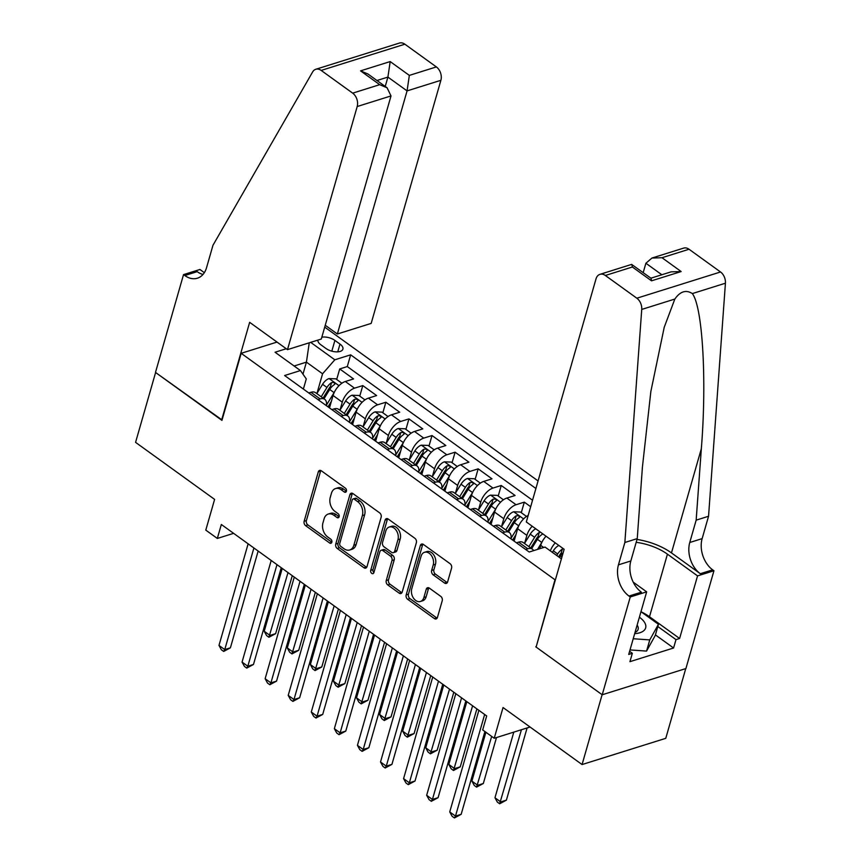 <?xml version="1.0" encoding="UTF-8"?>
<svg xmlns="http://www.w3.org/2000/svg" width="861" height="861" viewBox="0 0 861 861"><rect width="100%" height="100%" fill="white"/><g stroke="black" fill="none" stroke-linecap="round" stroke-linejoin="round"><path stroke-width="1.29" d="M346.445 491.233A2.292 1.604 -107.4 0 0 345.412 488.165L321.347 470.795A3.272 2.292 -107.4 0 0 319.582 470.429A3.272 2.292 -107.4 0 0 318.29 471.903L304.137 521.282A3.272 2.292 -107.4 0 0 305.612 525.651L329.677 543.022A2.292 1.604 -107.4 0 0 330.915 543.28A2.292 1.604 -107.4 0 0 331.819 542.247A2.292 1.604 -107.4 0 0 330.785 539.18L327.664 536.93A10.461 7.34 -107.4 0 1 322.94 522.928L324.113 518.817A10.461 7.34 -107.4 0 1 328.235 514.06A10.461 7.34 -107.4 0 1 333.885 515.265L336.995 517.515A2.292 1.604 -107.4 0 0 338.233 517.773A2.292 1.604 -107.4 0 0 339.126 516.74A2.292 1.604 -107.4 0 0 338.093 513.673L334.983 511.423A10.461 7.34 -107.4 0 1 330.247 497.421L331.431 493.299A10.461 7.34 -107.4 0 1 335.553 488.553A10.461 7.34 -107.4 0 1 341.193 489.758L344.314 492.008A2.292 1.604 -107.4 0 0 345.541 492.266A2.292 1.604 -107.4 0 0 346.445 491.233M444.567 583.048A3.272 2.292 -107.4 0 0 446.332 583.424A3.272 2.292 -107.4 0 0 447.612 581.939L451.584 568.088A3.272 2.292 -107.4 0 0 450.109 563.718L423.386 544.432A3.272 2.292 -107.4 0 0 421.621 544.055A3.272 2.292 -107.4 0 0 420.329 545.54L406.177 594.908A3.272 2.292 -107.4 0 0 407.651 599.288L434.375 618.575A3.272 2.292 -107.4 0 0 436.14 618.941A3.272 2.292 -107.4 0 0 437.431 617.466L442.231 600.73A3.272 2.292 -107.4 0 0 440.746 596.35L429.316 588.095A3.272 2.292 -107.4 0 0 427.551 587.729A3.272 2.292 -107.4 0 0 426.26 589.204L423.881 597.502A8.739 6.135 -107.4 0 1 420.437 601.473A8.739 6.135 -107.4 0 1 413.484 598.126A8.739 6.135 -107.4 0 1 411.762 588.763L421.083 556.26A8.739 6.135 -107.4 0 1 424.527 552.288A8.739 6.135 -107.4 0 1 431.479 555.636A8.739 6.135 -107.4 0 1 433.201 564.999L431.652 570.423A3.272 2.292 -107.4 0 0 433.126 574.793L444.567 583.048L446.827 582.337A3.272 2.292 -107.4 0 0 447.322 582.628M536.22 646.676L554.99 579.765L241.177 353.311L221.944 420.372L155.604 372.501L135.575 442.36L214.604 499.391L205.79 530.118L217.327 538.448L221.331 524.478L486.691 715.965L482.687 729.934L494.225 738.254L530.075 727.028M535.768 646.826L602.108 694.698L582.068 764.546L503.039 707.527L494.225 738.254M381.143 517.267A3.272 2.292 -107.4 0 0 379.669 512.887L352.945 493.601A3.272 2.292 -107.4 0 0 351.18 493.224A3.272 2.292 -107.4 0 0 349.889 494.709L335.736 544.077A3.272 2.292 -107.4 0 0 337.211 548.457L363.934 567.743A3.272 2.292 -107.4 0 0 365.699 568.12A3.272 2.292 -107.4 0 0 366.99 566.635L381.143 517.267M388.16 519.011L414.884 538.297A3.272 2.292 -107.4 0 1 416.369 542.678L402.205 592.045A3.272 2.292 -107.4 0 1 400.925 593.53A3.272 2.292 -107.4 0 1 399.16 593.154L387.719 584.899A3.272 2.292 -107.4 0 1 386.245 580.529L391.981 560.5A3.272 2.292 -107.4 0 0 390.507 556.12L382.919 550.653A3.272 2.292 -107.4 0 0 381.154 550.276A3.272 2.292 -107.4 0 0 379.862 551.761L373.889 572.608A2.292 1.604 -107.4 0 1 372.985 573.641A2.292 1.604 -107.4 0 1 371.166 572.769A2.292 1.604 -107.4 0 1 370.714 570.316L385.115 520.119A3.272 2.292 -107.4 0 1 386.395 518.634A3.272 2.292 -107.4 0 1 388.16 519.011M685.754 668.599L665.768 738.329L582.068 764.546M530.677 506.731L524.317 502.146L521.292 512.672M513.296 540.547L514.168 537.512M501.532 526.652L503.803 518.742A13.313 6.91 -54.2 0 1 516.062 504.729L506.828 498.067L515.082 495.484L501.242 485.486L498.218 496.022M490.221 523.897L491.093 520.862M478.458 510.003L480.729 502.092A13.313 6.91 -54.2 0 1 492.987 488.079L483.753 481.417L492.008 478.834L478.167 468.836L475.143 479.373M467.146 507.247L468.018 504.212M455.383 493.353L457.654 485.443A13.313 6.91 -54.2 0 1 469.912 471.43L460.678 464.768L468.933 462.174L455.092 452.186L452.068 462.723M444.072 490.598L444.943 487.563M432.308 476.703L434.579 468.793A13.313 6.91 -54.2 0 1 446.837 454.78L437.603 448.118L445.858 445.524L432.018 435.537L428.993 446.073M420.997 473.937L421.868 470.913M409.233 460.043L411.504 452.133A13.313 6.91 -54.2 0 1 423.763 438.12L414.528 431.469L422.783 428.875L408.943 418.887L405.918 429.424M397.922 457.288L398.794 454.253M386.159 443.393L388.429 435.483A13.313 6.91 -54.2 0 1 400.688 421.47L391.454 414.808L399.708 412.225L385.868 402.238L382.844 412.774M374.847 440.638L375.719 437.603M363.084 426.744L365.355 418.833A13.313 6.91 -54.2 0 1 377.613 404.821L368.379 398.159L376.634 395.576L362.793 385.588L354.538 388.171A13.313 6.91 125.8 0 0 342.28 402.184L340.009 410.094M351.772 423.989L352.644 420.954M359.769 396.125L362.793 385.588M546.035 536.199A13.313 6.91 125.8 0 0 540.73 545.379L539.772 548.705M528.18 515.427A13.313 6.91 125.8 0 0 517.655 528.729L514.092 541.117M532.195 526.211A13.313 6.91 -54.2 0 0 526.878 535.391L524.607 543.302M506.828 498.067A13.313 6.91 125.8 0 0 494.58 512.08L491.018 524.467M483.753 481.417A13.313 6.91 125.8 0 0 471.505 495.43L467.943 507.818M460.678 464.768A13.313 6.91 125.8 0 0 448.43 478.781L444.868 491.168M437.603 448.118A13.313 6.91 125.8 0 0 425.356 462.131L421.793 474.519M414.528 431.469A13.313 6.91 125.8 0 0 402.281 445.481L398.718 457.869M391.454 414.808A13.313 6.91 125.8 0 0 379.206 428.821L375.644 441.219M368.379 398.159A13.313 6.91 125.8 0 0 356.131 412.171L352.569 424.559M317.903 340.095A10.321 5.026 16 0 0 320.884 344.809L325.964 348.468A10.321 5.026 16 0 0 336.199 351.869A10.321 5.026 16 0 0 342.893 349.125A10.321 5.026 16 0 0 339.987 344.077L334.907 340.418A10.321 5.026 16 0 0 321.831 337.189M538.071 480.933L324.715 327.126M241.177 353.311L277.016 342.075M535.908 488.499L350.653 354.829L334.821 359.79L322.574 373.792L316.934 393.445M561.404 558.864L545.035 547.058L529.203 552.019L284.614 375.525L300.446 370.564L275.057 352.246L286.25 348.737M310.681 342.366L334.821 359.79M532.539 500.241L347.295 366.56L339.718 368.938L353.559 378.926L345.304 381.509A13.313 6.91 125.8 0 0 333.056 395.522L329.494 407.91M326.373 405.66A13.313 6.91 125.8 0 0 324.737 399.321A13.313 6.91 125.8 0 0 320.152 398.944L318 399.622M324.737 399.321L315.513 392.659A13.313 6.91 125.8 0 0 310.918 392.282L308.776 392.96M525.673 549.479L527.825 548.801A13.313 6.91 -54.2 0 1 532.41 549.178A13.313 6.91 -54.2 0 1 533.616 550.642M532.41 549.178L523.187 542.527A13.313 6.91 125.8 0 0 518.591 542.139L516.449 542.817M502.598 532.83L504.75 532.152A13.313 6.91 -54.2 0 1 509.335 532.529A13.313 6.91 -54.2 0 1 510.971 538.868M509.335 532.529L500.112 525.867A13.313 6.91 125.8 0 0 495.516 525.49L493.375 526.168M479.523 516.18L481.676 515.502A13.313 6.91 -54.2 0 1 486.261 515.879A13.313 6.91 -54.2 0 1 487.896 522.218M486.261 515.879L477.037 509.217A13.313 6.91 125.8 0 0 472.441 508.84L470.3 509.518M456.448 499.52L458.601 498.853A13.313 6.91 -54.2 0 1 463.186 499.229A13.313 6.91 -54.2 0 1 464.822 505.558M463.186 499.229L453.962 492.567A13.313 6.91 125.8 0 0 449.367 492.191L447.225 492.869M433.374 482.87L435.526 482.203A13.313 6.91 -54.2 0 1 440.111 482.58A13.313 6.91 -54.2 0 1 441.747 488.908M440.111 482.58L430.887 475.918A13.313 6.91 125.8 0 0 426.292 475.541L424.15 476.208M410.299 466.221L412.451 465.553A13.313 6.91 -54.2 0 1 417.036 465.93A13.313 6.91 -54.2 0 1 418.672 472.258M417.036 465.93L407.813 459.268A13.313 6.91 125.8 0 0 403.217 458.891L401.075 459.559M387.224 449.571L389.376 448.904A13.313 6.91 -54.2 0 1 393.961 449.281A13.313 6.91 -54.2 0 1 395.597 455.609M393.961 449.281L384.738 442.619A13.313 6.91 125.8 0 0 380.142 442.242L378.001 442.909M364.149 432.922L366.302 432.244A13.313 6.91 -54.2 0 1 370.887 432.631A13.313 6.91 -54.2 0 1 372.522 438.959M370.887 432.631L361.663 425.969A13.313 6.91 125.8 0 0 357.067 425.592L354.926 426.26M341.074 416.272L343.227 415.594A13.313 6.91 -54.2 0 1 347.812 415.971A13.313 6.91 -54.2 0 1 349.448 422.31M347.812 415.971L338.588 409.319A13.313 6.91 125.8 0 0 333.993 408.932L331.851 409.61M377.613 404.821L385.868 402.238M400.688 421.47L408.943 418.887M423.763 438.12L432.018 435.537M446.837 454.78L455.092 452.186M469.912 471.43L478.167 468.836M492.987 488.079L501.242 485.486M516.062 504.729L524.317 502.146M322.574 373.792L306.419 362.137L294.118 366M302.975 374.169L306.419 362.137L309.25 342.807M303.373 389.064L306.29 378.905L300.446 370.564M217.327 538.448L233.622 533.346M328.698 407.339L329.569 404.304M336.694 379.464L339.718 368.938M347.295 366.56L350.653 354.829M550.33 550.879A13.313 6.91 -54.2 0 1 555.27 542.86M346.456 491.211L343.453 489.048A10.461 7.34 -107.4 0 0 337.813 487.843L335.553 488.553M328.235 514.06L330.495 513.35A10.461 7.34 -107.4 0 1 336.145 514.555L339.137 516.718M320.852 470.515A3.272 2.292 -107.4 0 0 320.561 471.204L306.398 520.571A3.272 2.292 -107.4 0 0 307.883 524.941L331.819 542.226M352.45 493.321A3.272 2.292 -107.4 0 0 352.149 493.999L337.996 543.366A3.272 2.292 -107.4 0 0 339.471 547.747L366.205 567.033A3.272 2.292 -107.4 0 0 366.689 567.313M354.334 499.24A2.292 1.604 -107.4 0 0 353.096 498.971A2.292 1.604 -107.4 0 0 352.192 500.015L339.772 543.345A2.292 1.604 -107.4 0 0 340.805 546.412L344.088 548.78A10.461 7.34 -107.4 0 0 349.727 549.985A10.461 7.34 -107.4 0 0 353.849 545.239L362.352 515.61A10.461 7.34 -107.4 0 0 357.616 501.608L354.334 499.24L356.594 498.53A2.292 1.604 -107.4 0 0 355.356 498.261L353.096 498.971M349.727 549.985L351.998 549.275A10.461 7.34 -107.4 0 0 356.12 544.529L353.849 545.239M356.594 498.53L359.876 500.898A10.461 7.34 -107.4 0 1 364.612 514.91L356.12 544.529M381.154 550.276L383.414 549.566A3.272 2.292 -107.4 0 1 385.179 549.942L392.767 555.42A3.272 2.292 -107.4 0 1 394.241 559.79L388.505 579.819A3.272 2.292 -107.4 0 0 389.979 584.188L401.42 592.443A3.272 2.292 -107.4 0 0 401.915 592.723M387.665 518.731A3.272 2.292 -107.4 0 0 387.375 519.409L372.974 569.605A2.292 1.604 -107.4 0 0 373.9 572.576M397.943 539.729A8.739 6.135 -107.4 0 0 396.221 530.354A8.739 6.135 -107.4 0 0 389.269 527.018A8.739 6.135 -107.4 0 0 385.825 530.979L382.542 542.43A3.272 2.292 -107.4 0 0 384.017 546.81L391.604 552.288A3.272 2.292 -107.4 0 0 393.369 552.665A3.272 2.292 -107.4 0 0 394.661 551.18L397.943 539.729L400.204 539.018A8.739 6.135 -107.4 0 0 398.482 529.644A8.739 6.135 -107.4 0 0 391.529 526.308L389.269 527.018M393.369 552.665L395.63 551.955A3.272 2.292 -107.4 0 0 396.921 550.47L394.661 551.18M400.204 539.018L396.921 550.47M424.527 552.288L426.787 551.578A8.739 6.135 -107.4 0 1 433.74 554.925A8.739 6.135 -107.4 0 1 435.462 564.299L433.912 569.713A3.272 2.292 -107.4 0 0 435.386 574.093L446.827 582.337M420.437 601.473L422.697 600.763A8.739 6.135 -107.4 0 0 426.141 596.791L423.881 597.502M428.821 587.815A3.272 2.292 -107.4 0 0 428.52 588.504L426.141 596.791M422.891 544.152A3.272 2.292 -107.4 0 0 422.59 544.83L408.437 594.198A3.272 2.292 -107.4 0 0 409.911 598.578L436.645 617.864A3.272 2.292 -107.4 0 0 437.13 618.144M341.903 383.231L335.801 378.829L328.977 378.582A8.825 4.574 125.8 0 0 322.563 384.307L316.826 393.617M334.283 392.336A8.825 4.574 125.8 0 0 334.1 392.627L326.459 405.047M331.367 401.377L328.009 406.844M282.236 568.421L264.219 631.253L269.988 635.407L275.649 633.642L292.277 575.665M323.984 398.783L329.72 389.463A8.825 4.574 -54.2 0 1 334.337 384.619C335.284 382.951 334.359 382.284 331.56 382.618A8.825 4.574 125.8 0 0 326.943 387.461L321.218 396.781M323.058 398.105L329.106 388.279A4.499 2.335 -54.2 0 1 330.409 386.643L331.56 382.618M334.337 384.619L334.94 383.931M275.649 633.642L268.912 637.269L288.005 572.587M268.912 637.269L266.609 635.601L264.219 631.253M253.898 547.973L224.753 649.592L218.985 645.427L248.129 543.808M258.16 551.051L230.404 647.816L224.753 649.592L223.677 651.443L221.374 649.775L218.985 645.427M230.404 647.816L223.677 651.443M634.675 633.642A21.643 10.547 16 0 0 645.083 623.353A21.643 10.547 16 0 0 639.389 617.208M635.052 632.329A14.809 7.222 16 0 0 638.141 629.326A14.809 7.222 16 0 0 637.753 626.216A14.809 7.222 16 0 0 637.108 625.14M640.971 611.676L658.45 624.29L655.253 635.472L646.557 651.088L630.004 649.926M658.45 624.29L649.764 639.906L633.212 638.744M646.557 651.088L649.764 639.906M325.254 325.264L337.361 334.003L371.177 323.402L440.886 80.299L407.07 90.9L387.913 77.081L376.967 80.514M337.361 334.003L407.07 90.9L409.341 75.391L436.366 66.921L404.864 44.202L321.175 70.419A9.988 7.017 -107.4 0 0 315.783 69.278A9.988 7.017 -107.4 0 0 312.629 71.947L212.968 245.277L206.565 267.631A23.301 16.359 72.6 0 1 197.384 278.211A23.301 16.359 72.6 0 1 184.803 275.531L183.533 274.616L155.486 372.415L222.063 419.974M221.6 420.125L249.647 322.326L287.488 349.631L357.197 106.527A9.988 7.017 -107.4 0 0 352.676 93.149L321.175 70.419M183.533 274.616L199.935 269.482L204.337 272.657M287.488 349.631L321.304 339.03L391.012 95.937L357.197 106.527M315.783 69.278L399.482 43.05A9.988 7.017 72.6 0 1 404.864 44.202M436.366 66.921A9.988 7.017 72.6 0 1 440.886 80.299M203.002 274.444A23.301 16.359 72.6 0 1 197.191 271.656L184.803 275.531M385.222 86.466L387.913 77.081L390.184 61.572L409.341 75.391M352.676 93.149L379.701 84.679L387.095 87.811L391.012 95.937M379.701 84.679L360.555 70.86L367.938 73.992L387.095 87.811M526.308 521.97L596.016 278.867A9.988 7.017 -107.4 0 1 599.956 274.336A9.988 7.017 -107.4 0 1 605.348 275.477L636.839 298.207L720.528 271.979A9.988 7.017 72.6 0 1 725.425 283.204L708.549 516.266L702.145 538.62A23.301 16.359 -107.4 0 0 712.682 569.842L713.952 570.757L685.905 668.556L602.216 694.773L536.112 647.074L564.149 549.275L526.308 521.97M708.549 516.266L696.162 520.152L701.338 448.689C706.892 380.196 702.63 306.946 692.33 293.579C686.056 289.533 680.222 291.362 674.83 299.058L664.218 327.32L650.862 391.432L642.414 467.146L637.248 538.609L630.833 560.963A23.301 16.359 -107.4 0 0 641.38 592.185L628.993 596.06L630.263 596.974L602.216 694.773M637.248 538.609L624.86 542.495L618.446 564.848A23.301 16.359 -107.4 0 0 628.993 596.06M701.338 448.689L671.462 552.902L700.305 573.717A23.301 16.359 -107.4 0 1 689.758 542.505L696.162 520.152M689.037 249.249L662.001 257.719L651.971 258.031L683.645 248.108A9.988 7.017 72.6 0 1 689.037 249.249L720.528 271.979M674.83 299.058L641.736 309.433L624.86 542.495M641.111 611.784A37.453 18.253 -164 0 1 649.495 616.756L679.609 638.485L675.993 639.615L657.815 626.507M629.606 651.325L632.329 653.295L629.929 661.678L673.582 647.999L675.993 639.615M632.329 653.295L628.713 654.435L646.665 591.841L630.263 596.974M713.952 570.757L697.55 575.891L667.436 554.161A37.453 18.253 16 0 0 636.182 542.322M679.609 638.485L697.55 575.891M643.199 272.625L645.89 263.24L651.971 258.031M671.462 552.902A43.362 21.138 16 0 0 637 539.449M633.212 582.133L646.665 591.841M641.736 309.433A9.988 7.017 -107.4 0 0 636.839 298.207M673.582 647.999L655.415 634.891M662.001 257.719L681.159 271.549L671.117 271.85L650.905 278.189M681.159 271.549L651.529 280.826L651.024 278.264L631.63 264.402L599.956 274.336M651.529 280.826L632.372 267.007L631.866 264.445M364.978 399.881L358.876 395.479L352.052 395.231A8.825 4.574 125.8 0 0 345.638 400.957L339.901 410.266M357.358 408.986A8.825 4.574 125.8 0 0 357.175 409.276L349.534 421.696M354.452 418.026L351.084 423.494M305.311 585.071L287.294 647.902L293.063 652.068L298.724 650.292L315.352 592.314M347.058 415.432L352.795 406.112A8.825 4.574 -54.2 0 1 357.412 401.269C358.359 399.601 357.433 398.934 354.635 399.267A8.825 4.574 125.8 0 0 350.018 404.121L344.292 413.431M346.133 414.765L352.181 404.928A4.499 2.335 -54.2 0 1 353.484 403.292L354.635 399.267M357.412 401.269L358.015 400.58M298.724 650.292L291.987 653.919L311.079 589.236M291.987 653.919L289.683 652.251L287.294 647.902M388.053 416.53L381.95 412.128L375.127 411.881A8.825 4.574 125.8 0 0 368.712 417.607L362.976 426.916M380.433 425.635A8.825 4.574 125.8 0 0 380.25 425.926L372.609 438.346M377.527 434.676L374.158 440.143M328.385 601.731L310.369 664.552L316.138 668.717L321.799 666.941L338.427 608.964M370.133 432.082L375.87 422.762A8.825 4.574 -54.2 0 1 380.487 417.919C381.434 416.25 380.508 415.583 377.71 415.928A8.825 4.574 125.8 0 0 373.093 420.771L367.367 430.08M369.208 431.415L375.256 421.578A4.499 2.335 -54.2 0 1 376.558 419.942L377.71 415.928M380.487 417.919L381.089 417.23M321.799 666.941L315.061 670.568L334.154 605.886M315.061 670.568L312.758 668.9L310.369 664.552M411.127 433.18L405.025 428.778L398.202 428.53A8.825 4.574 125.8 0 0 391.787 434.256L386.051 443.566M403.508 442.285A8.825 4.574 125.8 0 0 403.325 442.576L395.683 454.995M400.602 451.336L397.233 456.793M351.46 618.381L333.444 681.202L339.212 685.367L344.874 683.591L361.502 625.613M393.208 448.732L398.944 439.411A8.825 4.574 -54.2 0 1 403.561 434.568C404.509 432.9 403.583 432.233 400.785 432.577A8.825 4.574 125.8 0 0 396.168 437.42L390.442 446.73M392.282 448.064L398.331 438.227A4.499 2.335 -54.2 0 1 399.633 436.592L400.785 432.577M403.561 434.568L404.164 433.879M344.874 683.591L338.136 687.218L357.229 622.535M338.136 687.218L335.833 685.55L333.444 681.202M434.202 449.829L428.1 445.428L421.277 445.18A8.825 4.574 125.8 0 0 414.862 450.906L409.126 460.226M426.582 458.935A8.825 4.574 125.8 0 0 426.399 459.236L418.758 471.645M423.677 467.986L420.308 473.442M374.535 635.031L356.519 697.851L362.287 702.016L367.948 700.241L384.576 642.263M416.283 465.381L422.019 456.072A8.825 4.574 -54.2 0 1 426.636 451.218C427.583 449.55 426.658 448.893 423.86 449.227A8.825 4.574 125.8 0 0 419.242 454.07L413.517 463.39M415.357 464.714L421.406 454.877A4.499 2.335 -54.2 0 1 422.708 453.241L423.86 449.227M426.636 451.218L427.239 450.529M367.948 700.241L361.211 703.867L380.304 639.196M361.211 703.867L358.908 702.199L356.519 697.851M276.973 564.622L247.828 666.242L242.059 662.077L271.204 560.457M281.235 567.7L253.478 664.466L247.828 666.242L246.752 668.093L244.449 666.425L242.059 662.077M253.478 664.466L246.752 668.093M300.048 581.272L270.903 682.891L265.134 678.726L294.279 577.107M304.31 584.35L276.553 681.116L270.903 682.891L269.827 684.743L267.523 683.074L265.134 678.726M276.553 681.116L269.827 684.743M323.123 597.921L293.978 699.541L288.209 695.376L317.354 593.756M327.384 601L299.628 697.765L293.978 699.541L292.901 701.392L290.598 699.724L288.209 695.376M299.628 697.765L292.901 701.392M346.197 614.571L317.052 716.191L311.284 712.025L340.429 610.406M350.459 617.649L322.703 714.426L317.052 716.191L315.976 718.042L313.673 716.384L311.284 712.025M322.703 714.426L315.976 718.042M457.277 466.49L451.175 462.077L444.351 461.84A8.825 4.574 125.8 0 0 437.937 467.555L432.2 476.876M449.657 475.584A8.825 4.574 125.8 0 0 449.474 475.885L441.833 488.295M446.751 484.635L443.383 490.092M397.61 651.68L379.593 714.501L385.362 718.666L391.023 716.89L407.651 658.923M439.358 482.031L445.094 472.721A8.825 4.574 -54.2 0 1 449.711 467.878C450.658 466.21 449.733 465.543 446.934 465.876A8.825 4.574 125.8 0 0 442.317 470.719L436.592 480.04M438.432 481.364L444.48 471.527A4.499 2.335 -54.2 0 1 445.783 469.902L446.934 465.876M449.711 467.878L450.314 467.179M391.023 716.89L384.286 720.517L403.378 655.845M384.286 720.517L381.983 718.849L379.593 714.501M369.272 631.221L340.127 732.84L334.359 728.686L363.503 627.066M373.534 634.299L345.778 731.075L340.127 732.84L339.051 734.691L336.748 733.034L334.359 728.686M345.778 731.075L339.051 734.691M480.352 483.139L474.25 478.738L467.426 478.49A8.825 4.574 125.8 0 0 461.012 484.205L455.275 493.525M472.732 492.234A8.825 4.574 125.8 0 0 472.549 492.535L464.908 504.944M469.826 501.285L466.458 506.742M420.685 668.33L402.668 731.15L408.437 735.316L414.098 733.55L430.726 675.573M462.432 498.68L468.169 489.371A8.825 4.574 -54.2 0 1 472.786 484.528C473.733 482.86 472.807 482.192 470.009 482.526A8.825 4.574 125.8 0 0 465.392 487.369L459.666 496.689M461.507 498.013L467.555 488.176A4.499 2.335 -54.2 0 1 468.858 486.551L470.009 482.526M472.786 484.528L473.389 483.839M414.098 733.55L407.361 737.167L426.453 672.495M407.361 737.167L405.057 735.509L402.668 731.15M392.347 647.87L363.202 749.49L357.433 745.335L386.578 643.716M396.609 650.948L368.852 747.725L363.202 749.49L362.126 751.352L359.823 749.683L357.433 745.335M368.852 747.725L362.126 751.352M503.427 499.789L497.324 495.387L490.501 495.14A8.825 4.574 125.8 0 0 484.086 500.854L478.35 510.175M495.807 508.894A8.825 4.574 125.8 0 0 495.624 509.185L487.983 521.594M492.901 517.935L489.532 523.402M443.759 684.979L425.743 747.811L431.512 751.965L437.173 750.2L453.801 692.222M485.507 515.341L491.244 506.02A8.825 4.574 -54.2 0 1 495.861 501.177C496.808 499.509 495.882 498.842 493.084 499.176A8.825 4.574 125.8 0 0 488.467 504.019L482.741 513.339M484.582 514.663L490.63 504.826A4.499 2.335 -54.2 0 1 491.932 503.201L493.084 499.176M495.861 501.177L496.463 500.489M437.173 750.2L430.435 753.816L449.528 689.144M430.435 753.816L428.132 752.159L425.743 747.811M415.422 664.531L386.277 766.15L380.508 761.985L409.653 660.365M419.684 667.598L391.927 764.374L386.277 766.15L385.201 768.001L382.897 766.333L380.508 761.985M391.927 764.374L385.201 768.001M526.501 516.439L520.399 512.037L513.576 511.789A8.825 4.574 125.8 0 0 507.161 517.504L501.425 526.824M518.882 525.544A8.825 4.574 125.8 0 0 518.699 525.834L511.057 538.254M515.976 534.584L512.607 540.051M466.834 701.629L448.818 764.46L454.586 768.615L460.248 766.85L476.876 708.872M508.582 531.99L514.318 522.67A8.825 4.574 -54.2 0 1 518.935 517.827C519.883 516.159 518.957 515.491 516.159 515.825A8.825 4.574 125.8 0 0 511.542 520.668L505.816 529.989M507.656 531.312L513.705 521.486A4.499 2.335 -54.2 0 1 515.007 519.85L516.159 515.825M518.935 517.827L519.538 517.138M460.248 766.85L453.51 770.477L472.603 705.794M453.51 770.477L451.207 768.808L448.818 764.46M438.497 681.18L409.352 782.8L403.583 778.635L432.728 677.015M442.758 684.258L415.013 781.024L409.352 782.8L408.275 784.651L405.972 782.983L403.583 778.635M415.013 781.024L408.275 784.651M535.779 528.794A8.825 4.574 125.8 0 0 530.236 534.164L524.5 543.474M541.956 542.193A8.825 4.574 125.8 0 0 541.773 542.484L537.512 549.415M485.905 732.259L471.893 781.11L477.661 785.275L483.322 783.499L496.496 737.543M540.471 532.184L539.234 532.475A8.825 4.574 125.8 0 0 534.616 537.329L528.891 546.638M530.731 547.973L536.78 538.136A4.499 2.335 -54.2 0 1 538.082 536.5L539.234 532.475M531.657 548.64L537.393 539.32A8.825 4.574 -54.2 0 1 542.01 534.477L542.613 533.788M483.322 783.499L476.585 787.126L491.674 736.413M476.585 787.126L474.282 785.458L471.893 781.11M461.571 697.83L432.426 799.449L426.658 795.284L455.803 693.665M465.833 700.908L438.088 797.673L432.426 799.449L431.35 801.3L429.047 799.632L426.658 795.284M438.088 797.673L431.35 801.3M558.854 545.454A8.825 4.574 125.8 0 0 553.311 550.814L552.364 552.353M513.791 732.13L494.967 797.76L500.736 801.925L506.397 800.149L527.093 727.954M563.546 548.834L562.308 549.135A8.825 4.574 125.8 0 0 557.691 553.978L556.744 555.506M558.585 556.841L559.854 554.785A4.499 2.335 -54.2 0 1 561.157 553.149L562.308 549.135M559.521 557.508L560.468 555.969A8.825 4.574 -54.2 0 1 563.202 552.601M506.397 800.149L499.66 803.776L521.443 729.73M499.66 803.776L497.357 802.108L494.967 797.76M484.646 714.479L455.501 816.099L449.733 811.934L478.877 710.314M484.904 731.527L461.162 814.323L455.501 816.099L454.425 817.95L452.122 816.282L449.733 811.934M461.162 814.323L454.425 817.95M543.646 547.488L540.73 545.379M526.878 535.391L517.655 528.729M503.803 518.742L494.58 512.08M480.729 502.092L471.505 495.43M457.654 485.443L448.43 478.781M434.579 468.793L425.356 462.131M411.504 452.133L402.281 445.481M388.429 435.483L379.206 428.821M365.355 418.833L356.131 412.171M342.28 402.184L333.056 395.522M320.152 398.944L310.918 392.282M527.825 548.801L518.591 542.139M504.75 532.152L495.516 525.49M481.676 515.502L472.441 508.84M458.601 498.853L449.367 492.191M435.526 482.203L426.292 475.541M412.451 465.553L403.217 458.891M389.376 448.904L380.142 442.242M366.302 432.244L357.067 425.592M343.227 415.594L333.993 408.932M354.538 388.171L345.304 381.509M331.819 351.18L334.907 340.418M337.749 351.858L339.987 344.077M343.453 489.048L341.193 489.758M339.094 516.858L336.995 517.515M336.145 514.555L333.885 515.265M331.776 542.365L329.677 543.022M307.883 524.941L305.612 525.651M306.398 520.571L304.137 521.282M320.561 471.204L318.29 471.903M346.413 491.351L344.314 492.008M366.205 567.033L363.934 567.743M339.471 547.747L337.211 548.457M337.996 543.366L335.736 544.077M352.149 493.999L349.889 494.709M364.612 514.91L362.352 515.61M359.876 500.898L357.616 501.608M401.42 592.443L399.16 593.154M389.979 584.188L387.719 584.899M388.505 579.819L386.245 580.529M394.241 559.79L391.981 560.5M392.767 555.42L390.507 556.12M385.179 549.942L382.919 550.653M372.974 569.605L370.714 570.316M387.375 519.409L385.115 520.119M435.386 574.093L433.126 574.793M433.912 569.713L431.652 570.423M435.462 564.299L433.201 564.999M428.52 588.504L426.26 589.204M436.645 617.864L434.375 618.575M409.911 598.578L407.651 599.288M408.437 594.198L406.177 594.908M422.59 544.83L420.329 545.54M338.986 385.696L329.15 378.582M326.943 387.461L322.563 384.307M334.1 392.627L329.72 389.463M360.555 70.86L390.184 61.572M630.833 560.963L618.446 564.848M689.758 542.505L702.145 538.62M632.372 267.007L605.348 275.477M725.425 283.204L692.33 293.579M700.305 573.717L712.682 569.842M649.495 616.756L667.436 554.161M661.851 274.756L645.89 263.24M362.061 402.345L352.224 395.242M350.018 404.121L345.638 400.957M357.175 409.276L352.795 406.112M385.136 418.995L375.299 411.892M373.093 420.771L368.712 417.607M380.25 425.926L375.87 422.762M408.211 435.644L398.374 428.541M396.168 437.42L391.787 434.256M403.325 442.576L398.944 439.411M431.286 452.294L421.449 445.191M419.242 454.07L414.862 450.906M426.399 459.236L422.019 456.072M454.36 468.944L444.524 461.84M442.317 470.719L437.937 467.555M449.474 475.885L445.094 472.721M477.435 485.593L467.598 478.49M465.392 487.369L461.012 484.205M472.549 492.535L468.169 489.371M500.51 502.243L490.673 495.14M488.467 504.019L484.086 500.854M495.624 509.185L491.244 506.02M523.585 518.903L513.748 511.789M511.542 520.668L507.161 517.504M518.699 525.834L514.318 522.67M534.616 537.329L530.236 534.164M541.773 542.484L537.393 539.32M557.691 553.978L553.311 550.814M561.932 557.035L560.468 555.969"/></g></svg>
